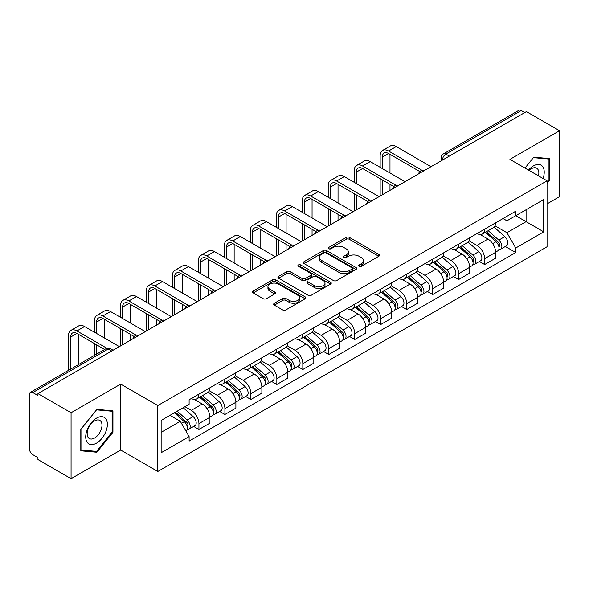 <?xml version="1.0" encoding="UTF-8"?>
<svg xmlns="http://www.w3.org/2000/svg" width="589" height="589" viewBox="0 0 589 589"><rect width="100%" height="100%" fill="white"/><g stroke="black" fill="none" stroke-linecap="round" stroke-linejoin="round"><path stroke-width="0.88" d="M359.143 266.287A1.62 0.935 0 0 0 361.432 266.287L378.793 256.267A2.312 1.333 0 0 0 379.471 255.317A2.312 1.333 0 0 0 378.793 254.374L349.38 237.396A2.312 1.333 0 0 0 346.111 237.396L328.75 247.417A1.62 0.935 0 0 0 328.272 248.079A1.62 0.935 0 0 0 328.75 248.742A1.62 0.935 0 0 0 331.033 248.742L333.286 247.439A7.392 4.27 0 0 1 343.74 247.439L346.192 248.86A7.392 4.27 0 0 1 348.357 251.878A7.392 4.27 0 0 1 346.192 254.897L343.947 256.193A1.62 0.935 0 0 0 343.475 256.856A1.62 0.935 0 0 0 343.947 257.511A1.62 0.935 0 0 0 346.236 257.511L348.482 256.215A7.392 4.27 0 0 1 358.937 256.215L361.388 257.629A7.392 4.27 0 0 1 363.56 260.647A7.392 4.27 0 0 1 361.388 263.673L359.143 264.969A1.62 0.935 0 0 0 358.672 265.624A1.62 0.935 0 0 0 359.143 266.287L359.143 264.969M274.371 303.247A2.312 1.333 0 0 0 273.694 304.196A2.312 1.333 0 0 0 274.371 305.139L282.624 309.902A2.312 1.333 0 0 0 285.893 309.902L305.176 298.77A2.312 1.333 0 0 0 305.853 297.828A2.312 1.333 0 0 0 305.176 296.878L275.762 279.9A2.312 1.333 0 0 0 272.493 279.9L253.211 291.032A2.312 1.333 0 0 0 252.534 291.975A2.312 1.333 0 0 0 253.211 292.917L263.173 298.675A2.312 1.333 0 0 0 266.442 298.675L274.695 293.911A2.312 1.333 0 0 0 275.372 292.969A2.312 1.333 0 0 0 274.695 292.019L269.755 289.17A6.184 3.571 0 0 1 267.943 286.644A6.184 3.571 0 0 1 271.757 283.346A6.184 3.571 0 0 1 278.494 284.119L297.865 295.303A6.184 3.571 0 0 1 299.676 297.828A6.184 3.571 0 0 1 295.855 301.119A6.184 3.571 0 0 1 289.118 300.346L285.893 298.483A2.312 1.333 0 0 0 282.624 298.483L274.371 303.247L274.371 305.139M157.815 405.541L120.686 384.102L71.07 412.749L37.939 393.621L526.419 111.601L559.55 130.729L509.934 159.376L547.063 180.808L157.815 405.541L157.815 471.48L547.063 246.747L547.063 180.808M333.448 280.555A2.312 1.333 0 0 0 336.717 280.555L355.999 269.423A2.312 1.333 0 0 0 356.676 268.481A2.312 1.333 0 0 0 355.999 267.539L326.586 250.553A2.312 1.333 0 0 0 323.317 250.553L304.034 261.685A2.312 1.333 0 0 0 303.357 262.635A2.312 1.333 0 0 0 304.034 263.577L333.448 280.555M299.043 266.64A1.62 0.935 0 0 1 300.684 266.869L300.684 264.947L330.584 282.212A2.312 1.333 0 0 1 331.261 283.154A2.312 1.333 0 0 1 330.584 284.097L311.301 295.229A2.312 1.333 0 0 1 308.032 295.229L278.619 278.244L278.619 276.359A2.312 1.333 0 0 0 277.942 277.301A2.312 1.333 0 0 0 278.619 278.244M278.619 276.359L286.872 271.595A2.312 1.333 0 0 1 290.141 271.595L302.069 278.487A2.312 1.333 0 0 0 305.338 278.487L310.815 275.321A2.312 1.333 0 0 0 311.493 274.378A2.312 1.333 0 0 0 310.815 273.436L298.395 266.265A1.62 0.935 0 0 1 297.916 265.602A1.62 0.935 0 0 1 298.917 264.741A1.62 0.935 0 0 1 300.684 264.947M71.07 412.749L71.07 478.688L37.939 459.56L37.939 457.638L32.778 454.656A4.712 2.717 -120 0 1 29.45 448.892L29.45 394.483A4.712 2.717 -120 0 1 30.422 392.333L105.843 348.791A4.712 2.717 60 0 1 108.199 349.019L32.778 392.561A4.712 2.717 -120 0 0 30.422 392.333M547.063 203.875L559.55 196.667L559.55 130.729M71.07 478.688L120.686 450.048L157.815 471.48M37.939 393.621L37.939 395.543L32.778 392.561M449.333 156.107L445.836 154.09A4.712 2.717 60 0 0 443.48 153.854L518.902 110.312A4.712 2.717 60 0 1 521.258 110.541L445.836 154.09A4.712 2.717 120 0 0 442.508 159.855L442.508 160.046M524.755 112.565L521.258 110.541M484.629 229.158A10.83 6.251 60 0 1 482.384 234.017L493.376 227.678A10.83 6.251 -120 0 0 495.621 222.811M469.035 240.82L476.972 245.399A10.83 6.251 60 0 1 484.629 258.667L495.621 252.32A10.83 6.251 -120 0 0 487.957 239.06L480.094 234.518M495.621 252.32L495.621 258.188L484.629 264.527L479.365 261.487M482.384 234.017A10.83 6.251 60 0 1 477.053 233.531M484.629 258.667L484.629 264.527M458.654 244.155A10.83 6.251 60 0 1 456.416 249.014L467.401 242.668A10.83 6.251 -120 0 0 469.647 237.809M453.39 276.484L458.654 279.525L469.647 273.178L469.647 267.318A10.83 6.251 -120 0 0 461.99 254.05L454.119 249.515M456.416 249.014A10.83 6.251 60 0 1 451.086 248.529M443.061 255.817L450.997 260.397A10.83 6.251 60 0 1 458.654 273.664L458.654 279.525M432.687 259.145A10.83 6.251 60 0 1 430.441 264.012L441.433 257.665A10.83 6.251 -120 0 0 443.672 252.806M427.415 291.481L432.687 294.522L443.672 288.176L443.672 282.315A10.83 6.251 -120 0 0 436.015 269.048L428.151 264.505M430.441 264.012A10.83 6.251 60 0 1 425.111 263.519M417.093 270.807L425.03 275.394A10.83 6.251 60 0 1 432.687 288.654L432.687 294.522M406.712 274.143A10.83 6.251 60 0 1 404.474 279.002L415.459 272.663A10.83 6.251 -120 0 0 417.704 267.796M401.448 306.471L406.712 309.512L417.704 303.173L417.704 297.305A10.83 6.251 -120 0 0 410.04 284.045L402.177 279.503M404.474 279.002A10.83 6.251 60 0 1 399.136 278.516M391.118 285.805L399.055 290.384A10.83 6.251 60 0 1 406.712 303.652L406.712 309.512M380.744 289.14A10.83 6.251 60 0 1 378.499 293.999L389.484 287.653A10.83 6.251 -120 0 0 391.729 282.794M375.473 321.469L380.744 324.51L391.729 318.163L391.729 312.303A10.83 6.251 -120 0 0 384.072 299.035L376.209 294.5M378.499 293.999A10.83 6.251 60 0 1 373.168 293.513M365.143 300.802L373.08 305.382A10.83 6.251 60 0 1 380.744 318.649L380.744 324.51M354.769 304.13A10.83 6.251 60 0 1 352.524 308.997L363.516 302.65A10.83 6.251 -120 0 0 365.754 297.791M349.498 336.466L354.769 339.507L365.754 333.16L365.754 327.3A10.83 6.251 -120 0 0 358.097 314.033L350.234 309.49M352.524 308.997A10.83 6.251 60 0 1 347.193 308.503M339.176 315.792L347.112 320.379A10.83 6.251 60 0 1 354.769 333.639L354.769 339.507M328.795 319.128A10.83 6.251 60 0 1 326.556 323.987L337.541 317.648A10.83 6.251 -120 0 0 339.787 312.781M323.53 351.456L328.795 354.497L339.787 348.158L339.787 342.29A10.83 6.251 -120 0 0 332.13 329.03L324.259 324.487M326.556 323.987A10.83 6.251 60 0 1 321.219 323.501M313.201 330.79L321.138 335.369A10.83 6.251 60 0 1 328.795 348.636L328.795 354.497M302.827 334.125A10.83 6.251 60 0 1 300.581 338.984L311.566 332.638A10.83 6.251 -120 0 0 313.812 327.778M297.555 366.454L302.827 369.494L313.812 363.148L313.812 357.287A10.83 6.251 -120 0 0 306.155 344.02L298.292 339.485M300.581 338.984A10.83 6.251 60 0 1 295.251 338.498M287.233 345.787L295.163 350.367A10.83 6.251 60 0 1 302.827 363.634L302.827 369.494M276.852 349.115A10.83 6.251 60 0 1 274.607 353.982L285.599 347.635A10.83 6.251 -120 0 0 287.837 342.776M271.581 381.451L276.852 384.492L287.837 378.145L287.837 372.285A10.83 6.251 -120 0 0 280.18 359.018L272.317 354.475M274.607 353.982A10.83 6.251 60 0 1 269.276 353.488M261.258 360.777L269.195 365.364A10.83 6.251 60 0 1 276.852 378.624L276.852 384.492M250.877 364.112A10.83 6.251 60 0 1 248.639 368.972L259.624 362.633A10.83 6.251 -120 0 0 261.869 357.766M245.613 396.441L250.877 399.482L261.869 393.143L261.869 387.275A10.83 6.251 -120 0 0 254.212 374.015L246.342 369.472M248.639 368.972A10.83 6.251 60 0 1 243.309 368.486M235.283 375.775L243.22 380.354A10.83 6.251 60 0 1 250.877 393.621L250.877 399.482M224.91 379.11A10.83 6.251 60 0 1 222.664 383.969L233.656 377.623A10.83 6.251 -120 0 0 235.894 372.763M219.638 411.439L224.91 414.479L235.894 408.133L235.894 402.272A10.83 6.251 -120 0 0 228.237 389.005L220.374 384.47M222.664 383.969A10.83 6.251 60 0 1 217.334 383.483M209.316 390.772L217.253 395.352A10.83 6.251 60 0 1 224.91 408.619L224.91 414.479M198.935 394.1A10.83 6.251 60 0 1 196.689 398.967L207.681 392.62A10.83 6.251 -120 0 0 209.927 387.761M193.671 426.436L198.935 429.477L209.927 423.13L209.927 417.27A10.83 6.251 -120 0 0 202.263 404.002L194.399 399.46M196.689 398.967A10.83 6.251 60 0 1 191.359 398.473M184.953 406.697L191.278 410.349A10.83 6.251 60 0 1 198.935 423.609L198.935 429.477M503.028 218.534L506.938 220.794L543.735 199.553L526.087 209.743L526.087 221.663L506.938 232.714L495.01 225.823M161.143 432.355L180.286 421.304L189.113 436.589L161.143 452.735L161.143 420.436L189.113 404.29L189.113 399.776L515.765 211.186L515.765 215.699L543.735 231.852L515.765 247.998L506.938 232.714M543.735 199.553L543.735 231.852M189.113 436.589L189.113 441.109L515.765 252.519L515.765 247.998M547.063 183.451L549.809 180.035L549.809 158.61L533.744 157.175L524.99 168.064M120.686 384.102L120.686 450.048M80.811 450.806L96.876 452.242L112.941 432.252L112.941 410.835L96.876 409.399L80.811 429.388L80.811 450.806M180.286 421.304L169.963 415.348M505.333 246.496L515.765 252.519M548.977 179.549L549.809 180.035M95.182 451.262L96.876 452.242M112.109 431.774L112.941 432.252M359.791 266.515L361.388 265.595A7.392 4.27 0 0 0 363.56 262.576L363.56 260.647M348.357 251.878L348.357 253.8A7.392 4.27 0 0 1 346.192 256.819L344.594 257.739M378.764 256.281L349.38 239.318A2.312 1.333 0 0 0 346.111 239.318L329.398 248.97M355.97 269.445L326.586 252.475A2.312 1.333 0 0 0 323.317 252.475L304.064 263.592M351.913 269.144A1.62 0.935 0 0 0 352.384 268.481A1.62 0.935 0 0 0 351.913 267.818L326.092 252.917A1.62 0.935 0 0 0 323.803 252.917L321.432 254.279A7.392 4.27 0 0 0 319.267 257.305A7.392 4.27 0 0 0 321.432 260.323L339.087 270.513A7.392 4.27 0 0 0 349.542 270.513L351.913 269.144L351.913 271.065A1.62 0.935 0 0 0 352.384 270.403L352.384 268.481M319.267 257.305L319.267 259.226A7.392 4.27 0 0 0 321.432 262.245L321.432 260.323M351.913 271.065L349.542 272.435A7.392 4.27 0 0 1 339.087 272.435L321.432 262.245M278.649 278.266L286.872 273.517L286.872 271.595M311.493 274.378L311.493 276.3A2.312 1.333 0 0 1 310.815 277.242L305.338 280.408A2.312 1.333 0 0 1 302.069 280.408L290.141 273.517A2.312 1.333 0 0 0 286.872 273.517M300.684 266.869L330.554 284.112M314.452 285.628A6.184 3.571 0 0 0 321.189 286.401A6.184 3.571 0 0 0 325.003 283.103A6.184 3.571 0 0 0 323.192 280.585L316.367 276.646A2.312 1.333 0 0 0 313.098 276.646L307.627 279.804A2.312 1.333 0 0 0 306.95 280.747A2.312 1.333 0 0 0 307.627 281.689L314.452 285.628L314.452 287.55A6.184 3.571 0 0 0 321.189 288.323A6.184 3.571 0 0 0 325.003 285.032L325.003 283.103M306.95 280.747L306.95 282.668A2.312 1.333 0 0 0 307.627 283.611L307.627 281.689M314.452 287.55L307.627 283.611M299.676 297.828L299.676 299.749A6.184 3.571 0 0 1 295.855 303.048A6.184 3.571 0 0 1 289.118 302.267L285.893 300.405A2.312 1.333 0 0 0 282.624 300.405L274.4 305.154M267.943 286.644L267.943 288.566A6.184 3.571 0 0 0 269.755 291.091L269.755 289.17M274.665 293.926L269.755 291.091M305.146 298.785L275.762 281.822A2.312 1.333 0 0 0 272.493 281.822L253.241 292.939M485.38 232.294L495.967 241.733A5.883 3.401 60 0 1 497.815 250.84L495.614 252.107M485.66 232.545L490.644 235.416M486.448 231.676L498.228 242.182A2.827 1.634 60 0 1 499.111 246.555A2.827 1.634 60 0 1 498.854 246.651M488.215 230.66L498.795 240.098A5.883 3.401 60 0 1 500.643 249.206A5.883 3.401 60 0 1 498.868 249.39M494.112 227.111L504.788 236.638A5.883 3.401 60 0 1 506.636 245.746L500.643 249.206M382.32 168.55L382.32 157.116A8.828 5.095 60 0 1 384.153 153.074A8.828 5.095 60 0 1 388.563 153.508L419.824 171.561M431.023 166.68L396.228 146.587A11.89 6.862 -120 0 0 390.279 145.998L382.622 150.423A11.89 6.862 -120 0 0 380.155 155.864L380.155 167.305M421.974 170.302L388.563 151.012A11.89 6.862 -120 0 0 382.622 150.423M380.155 178.644L380.155 196.041M382.32 194.797L382.32 179.895M389.984 190.372L389.984 184.32M389.984 172.975L389.984 154.325M459.405 247.284L469.993 256.73A5.883 3.401 60 0 1 471.841 265.83L469.647 267.097M459.692 247.535L464.669 250.413M460.48 246.673L472.253 257.179A2.827 1.634 60 0 1 473.136 261.545A2.827 1.634 60 0 1 472.879 261.649M462.24 245.65L472.82 255.096A5.883 3.401 60 0 1 474.668 264.196A5.883 3.401 60 0 1 472.893 264.387M468.137 242.108L478.813 251.636A5.883 3.401 60 0 1 480.661 260.736L474.668 264.196M433.438 262.282L444.018 271.728A5.883 3.401 60 0 1 445.866 280.828L443.672 282.094M433.718 262.532L438.702 265.411M434.505 261.663L446.278 272.17A2.827 1.634 60 0 1 447.169 276.543A2.827 1.634 60 0 1 446.911 276.646M436.265 260.647L446.852 270.093A5.883 3.401 60 0 1 448.7 279.193A5.883 3.401 60 0 1 446.918 279.385M442.17 257.106L452.845 266.633A5.883 3.401 60 0 1 454.693 275.733L448.7 279.193M543.058 178.496A15.307 8.835 120 0 0 542.786 166.746A15.307 8.835 120 0 0 528.51 170.096M538.486 175.853A10.477 6.052 120 0 0 537.86 169.286A10.477 6.052 120 0 0 536.682 168.196A10.477 6.052 120 0 0 529.143 170.464M525.027 168.086L533.413 157.653L548.977 159.037L548.977 179.8L547.063 182.178M547.947 158.448L548.977 159.037M105.917 418.97A15.307 8.835 120 0 0 91.133 422.931A15.307 8.835 120 0 0 87.172 442.287A15.307 8.835 120 0 0 101.956 438.326A15.307 8.835 120 0 0 105.917 418.97M100.991 421.51A10.477 6.052 120 0 0 99.813 420.413A10.477 6.052 120 0 0 90.065 425.31A10.477 6.052 120 0 0 88.159 437.472A10.477 6.052 120 0 0 89.337 438.562A10.477 6.052 120 0 0 99.085 433.673A10.477 6.052 120 0 0 100.991 421.51M96.544 451.388L80.98 449.996L80.98 429.241L96.544 409.87L112.109 411.262L112.109 432.017L96.544 451.388M111.078 410.666L112.109 411.262M356.352 183.547L356.352 172.113A8.828 5.095 60 0 1 358.178 168.071A8.828 5.095 60 0 1 362.596 168.506L393.857 186.551M405.048 181.677L370.253 161.585A11.89 6.862 -120 0 0 364.304 160.996L356.647 165.421A11.89 6.862 -120 0 0 354.188 170.862L354.188 182.295M396.007 185.292L362.596 166.002A11.89 6.862 -120 0 0 356.647 165.421M354.188 193.641L354.188 211.039M356.352 209.787L356.352 194.893M364.009 205.37L364.009 199.31M364.009 187.972L364.009 169.323M330.377 198.545L330.377 187.103A8.828 5.095 60 0 1 332.203 183.061A8.828 5.095 60 0 1 336.621 183.503L367.882 201.548M379.073 196.667L344.278 176.582A11.89 6.862 -120 0 0 338.336 175.993L330.679 180.411A11.89 6.862 -120 0 0 328.213 185.852L328.213 197.293M370.032 200.289L336.621 181A11.89 6.862 -120 0 0 330.679 180.411M328.213 208.639L328.213 226.036M330.377 224.784L330.377 209.883M338.034 220.36L338.034 214.308M338.034 202.962L338.034 184.32M407.463 277.279L418.05 286.718A5.883 3.401 60 0 1 419.898 295.825L417.697 297.092M407.743 277.529L412.727 280.401M408.53 276.661L420.31 287.167A2.827 1.634 60 0 1 421.194 291.54A2.827 1.634 60 0 1 420.936 291.636M410.297 275.645L420.877 285.083A5.883 3.401 60 0 1 422.725 294.191A5.883 3.401 60 0 1 420.951 294.375M416.195 272.096L426.87 281.623A5.883 3.401 60 0 1 428.718 290.73L422.725 294.191M381.495 292.269L392.075 301.715A5.883 3.401 60 0 1 393.923 310.815L391.729 312.082M381.775 292.519L386.752 295.398M382.563 291.651L394.335 302.164A2.827 1.634 60 0 1 395.226 306.53A2.827 1.634 60 0 1 394.969 306.633M384.322 290.635L394.902 300.081A5.883 3.401 60 0 1 396.75 309.181A5.883 3.401 60 0 1 394.976 309.372M390.227 287.093L400.903 296.62A5.883 3.401 60 0 1 402.751 305.72L396.75 309.181M355.52 307.267L366.1 316.713A5.883 3.401 60 0 1 367.948 325.813L365.754 327.079M355.8 307.517L360.785 310.388M356.588 306.648L368.361 317.154A2.827 1.634 60 0 1 369.251 321.528A2.827 1.634 60 0 1 368.994 321.631M358.348 305.632L368.935 315.078A5.883 3.401 60 0 1 370.783 324.178A5.883 3.401 60 0 1 369.001 324.37M364.252 302.091L374.928 311.618A5.883 3.401 60 0 1 376.776 320.718L370.783 324.178M304.403 213.535L304.403 202.101A8.828 5.095 60 0 1 306.236 198.059A8.828 5.095 60 0 1 310.646 198.493L341.907 216.546M353.106 211.665L318.31 191.572A11.89 6.862 -120 0 0 312.361 190.983L304.704 195.408A11.89 6.862 -120 0 0 302.245 200.849L302.245 212.29M344.057 215.287L310.646 195.997A11.89 6.862 -120 0 0 304.704 195.408M302.245 223.629L302.245 241.026M304.403 239.782L304.403 224.88M312.067 235.357L312.067 229.305M312.067 217.959L312.067 199.31M278.435 228.532L278.435 217.098A8.828 5.095 60 0 1 280.261 213.056A8.828 5.095 60 0 1 284.678 213.49L315.94 231.536M327.131 226.662L292.335 206.57A11.89 6.862 -120 0 0 286.394 205.981L278.73 210.398A11.89 6.862 -120 0 0 276.27 215.846L276.27 227.28M318.089 230.277L284.678 210.987A11.89 6.862 -120 0 0 278.73 210.398M276.27 238.626L276.27 256.024M278.435 254.772L278.435 239.878M286.092 250.354L286.092 244.295M286.092 232.957L286.092 214.308M252.46 243.529L252.46 232.088A8.828 5.095 60 0 1 254.293 228.046A8.828 5.095 60 0 1 258.704 228.488L289.965 246.533M301.163 241.652L266.361 221.567A11.89 6.862 -120 0 0 260.419 220.978L252.762 225.396A11.89 6.862 -120 0 0 250.296 230.836L250.296 242.278M292.115 245.274L258.704 225.985A11.89 6.862 -120 0 0 252.762 225.396M250.296 253.623L250.296 271.021M252.46 269.769L252.46 254.868M260.117 265.344L260.117 259.293M260.117 247.947L260.117 229.305M329.546 322.264L340.133 331.703A5.883 3.401 60 0 1 341.981 340.803L339.779 342.076M329.825 322.514L334.81 325.386M330.613 321.646L342.393 332.152A2.827 1.634 60 0 1 343.277 336.525A2.827 1.634 60 0 1 343.019 336.621M332.38 320.63L342.96 330.068A5.883 3.401 60 0 1 344.808 339.176A5.883 3.401 60 0 1 343.034 339.36M338.277 317.081L348.953 326.608A5.883 3.401 60 0 1 350.801 335.715L344.808 339.176M226.493 258.519L226.493 247.085A8.828 5.095 60 0 1 228.318 243.043A8.828 5.095 60 0 1 232.736 243.478L263.997 261.531M275.188 256.649L240.393 236.557A11.89 6.862 -120 0 0 234.444 235.968L226.787 240.393A11.89 6.862 -120 0 0 224.328 245.834L224.328 257.275M266.147 260.272L232.736 240.982A11.89 6.862 -120 0 0 226.787 240.393M224.328 268.613L224.328 286.011M226.493 284.767L226.493 269.865M234.15 280.342L234.15 274.29M234.15 262.944L234.15 244.295M303.578 337.254L314.158 346.7A5.883 3.401 60 0 1 316.006 355.8L313.812 357.067M303.858 337.504L308.835 340.383M304.646 336.636L316.418 347.149A2.827 1.634 60 0 1 317.309 351.515A2.827 1.634 60 0 1 317.051 351.618M306.405 335.62L316.992 345.066A5.883 3.401 60 0 1 318.84 354.166A5.883 3.401 60 0 1 317.059 354.357M312.31 332.078L322.986 341.605A5.883 3.401 60 0 1 324.833 350.705L318.84 354.166M200.518 273.517L200.518 262.083A8.828 5.095 60 0 1 202.344 258.041A8.828 5.095 60 0 1 206.761 258.475L238.022 276.521M249.213 271.647L214.418 251.555A11.89 6.862 -120 0 0 208.477 250.966L200.812 255.383A11.89 6.862 -120 0 0 198.353 260.831L198.353 272.265M240.172 275.262L206.761 255.972A11.89 6.862 -120 0 0 200.812 255.383M198.353 283.611L198.353 301.008M200.518 299.757L200.518 284.862M208.175 295.339L208.175 289.28M208.175 277.942L208.175 259.293M277.603 352.251L288.183 361.698A5.883 3.401 60 0 1 290.031 370.798L287.837 372.064M277.883 352.502L282.867 355.373M278.671 351.633L290.451 362.139A2.827 1.634 60 0 1 291.334 366.513A2.827 1.634 60 0 1 291.076 366.616M280.43 350.617L291.018 360.063A5.883 3.401 60 0 1 292.866 369.163A5.883 3.401 60 0 1 291.084 369.355M286.335 347.076L297.011 356.603A5.883 3.401 60 0 1 298.859 365.703L292.866 369.163M174.543 288.514L174.543 277.073A8.828 5.095 60 0 1 176.376 273.031A8.828 5.095 60 0 1 180.786 273.473L212.047 291.518M223.246 286.637L188.443 266.552A11.89 6.862 -120 0 0 182.502 265.963L174.845 270.38A11.89 6.862 -120 0 0 172.378 275.821L172.378 287.263M214.197 290.259L180.786 270.969A11.89 6.862 -120 0 0 174.845 270.38M172.378 298.608L172.378 316.006M174.543 314.754L174.543 299.853M182.2 310.329L182.2 304.277M182.2 292.932L182.2 274.29M251.628 367.249L262.215 376.688A5.883 3.401 60 0 1 264.063 385.788L261.869 387.061M251.908 367.499L256.892 370.371M252.696 366.63L264.476 377.137A2.827 1.634 60 0 1 265.359 381.503A2.827 1.634 60 0 1 265.102 381.606M254.463 365.614L265.043 375.053A5.883 3.401 60 0 1 266.891 384.161A5.883 3.401 60 0 1 265.116 384.345M260.36 362.066L271.036 371.593A5.883 3.401 60 0 1 272.884 380.7L266.891 384.161M148.575 303.504L148.575 292.07A8.828 5.095 60 0 1 150.401 288.028A8.828 5.095 60 0 1 154.819 288.463L186.08 306.516M197.271 301.634L162.476 281.542A11.89 6.862 -120 0 0 156.527 280.953L148.87 285.378A11.89 6.862 -120 0 0 146.411 290.819L146.411 302.26M188.23 305.257L154.819 285.967A11.89 6.862 -120 0 0 148.87 285.378M146.411 313.598L146.411 330.996M148.575 329.752L148.575 314.85M156.232 325.327L156.232 319.275M156.232 307.929L156.232 289.28M225.661 382.239L236.241 391.685A5.883 3.401 60 0 1 238.089 400.785L235.894 402.051M225.94 382.489L230.917 385.368M226.728 381.62L238.501 392.134A2.827 1.634 60 0 1 239.392 396.5A2.827 1.634 60 0 1 239.134 396.603M228.488 380.604L239.075 390.051A5.883 3.401 60 0 1 240.923 399.151A5.883 3.401 60 0 1 239.141 399.342M234.393 377.063L245.068 386.59A5.883 3.401 60 0 1 246.916 395.69L240.923 399.151M122.6 318.502L122.6 307.068A8.828 5.095 60 0 1 124.426 303.026A8.828 5.095 60 0 1 128.844 303.46L160.105 321.506M171.296 316.632L136.501 296.539A11.89 6.862 -120 0 0 130.559 295.95L122.902 300.368A11.89 6.862 -120 0 0 120.436 305.816L120.436 317.25M162.255 320.247L128.844 300.957A11.89 6.862 -120 0 0 122.902 300.368M120.436 328.596L120.436 345.993M122.6 344.742L122.6 329.847M130.257 340.324L130.257 334.265M130.257 322.927L130.257 304.277M199.686 397.236L210.273 406.682A5.883 3.401 60 0 1 212.121 415.782L209.92 417.049M199.966 397.487L204.95 400.358M200.753 396.618L212.533 407.124A2.827 1.634 60 0 1 213.417 411.497A2.827 1.634 60 0 1 213.159 411.601M202.52 395.602L213.1 405.048A5.883 3.401 60 0 1 214.948 414.148A5.883 3.401 60 0 1 213.174 414.339M208.418 392.06L219.093 401.588A5.883 3.401 60 0 1 220.941 410.688L214.948 414.148M96.625 333.499L96.625 322.058A8.828 5.095 60 0 1 98.459 318.016A8.828 5.095 60 0 1 102.869 318.458L134.13 336.503M145.328 331.622L110.533 311.537A11.89 6.862 -120 0 0 104.584 310.948L96.927 315.365A11.89 6.862 -120 0 0 94.461 320.806L94.461 332.248M136.28 335.244L102.869 315.954A11.89 6.862 -120 0 0 96.927 315.365M94.461 343.593L94.461 355.358M96.625 354.107L96.625 344.837M104.29 349.689L104.29 349.262M104.29 337.917L104.29 319.275M174.359 412.808L184.298 421.672A5.883 3.401 60 0 1 186.146 430.773L185.852 430.942M174.462 412.749L178.975 415.355M175.426 412.19L186.558 422.122A2.827 1.634 60 0 1 187.442 426.488A2.827 1.634 60 0 1 187.184 426.591M177.193 411.174L187.125 420.038A5.883 3.401 60 0 1 188.973 429.145A5.883 3.401 60 0 1 187.199 429.329M183.186 407.713L193.118 416.578A5.883 3.401 60 0 1 194.966 425.685L188.973 429.145M70.658 369.104L70.658 337.055A8.828 5.095 60 0 1 72.484 333.013A8.828 5.095 60 0 1 76.901 333.448L104.658 349.476M119.353 346.619L84.558 326.527A11.89 6.862 -120 0 0 78.609 325.938L70.952 330.363A11.89 6.862 -120 0 0 68.493 335.804L68.493 370.356M106.977 348.32L76.901 330.952A11.89 6.862 -120 0 0 70.952 330.363M78.315 364.679L78.315 334.265M442.678 159.95L442.508 159.855A4.712 2.717 0 0 1 441.132 157.933L441.132 160.841M224.91 408.619L235.894 402.272M250.877 393.621L261.869 387.275M276.852 378.624L287.837 372.285M302.827 363.634L313.812 357.287M328.795 348.636L339.787 342.29M354.769 333.639L365.754 327.3M380.744 318.649L391.729 312.303M406.712 303.652L417.704 297.305M432.687 288.654L443.672 282.315M458.654 273.664L469.647 267.318M198.935 423.609L209.927 417.27M191.278 410.349L202.263 404.002M217.253 395.352L228.237 389.005M243.22 380.354L254.212 374.015M269.195 365.364L280.18 359.018M295.163 350.367L306.155 344.02M321.138 335.369L332.13 329.03M347.112 320.379L358.097 314.033M373.08 305.382L384.072 299.035M399.055 290.384L410.04 284.045M425.03 275.394L436.015 269.048M450.997 260.397L461.99 254.05M476.972 245.399L487.957 239.06M424.235 170.596A4.712 2.717 120 0 0 422.158 171.797M398.26 185.594A4.712 2.717 120 0 0 396.183 186.794M372.292 200.584A4.712 2.717 120 0 0 370.209 201.784M346.317 215.581A4.712 2.717 120 0 0 344.241 216.781M320.35 230.579A4.712 2.717 120 0 0 318.266 231.779M294.375 245.569A4.712 2.717 120 0 0 292.299 246.769M268.4 260.566A4.712 2.717 120 0 0 266.324 261.766M242.432 275.564A4.712 2.717 120 0 0 240.349 276.764M216.457 290.554A4.712 2.717 120 0 0 214.381 291.754M190.483 305.551A4.712 2.717 120 0 0 188.406 306.751M164.515 320.549A4.712 2.717 120 0 0 162.431 321.749M138.54 335.539A4.712 2.717 120 0 0 136.464 336.739M111.696 351.037L108.199 349.019A4.712 2.717 120 0 1 110.555 348.791A4.712 4.712 0 0 0 105.843 348.791M361.388 265.595L361.388 263.673M343.947 257.511L343.947 256.193M346.192 256.819L346.192 254.897M328.75 248.742L328.75 247.417M346.111 239.318L346.111 237.396M349.38 239.318L349.38 237.396M378.793 256.267L378.793 254.374M304.034 263.577L304.034 261.685M323.317 252.475L323.317 250.553M326.586 252.475L326.586 250.553M355.999 269.423L355.999 267.539M339.087 272.435L339.087 270.513M349.542 272.435L349.542 270.513M290.141 273.517L290.141 271.595M302.069 280.408L302.069 278.487M305.338 280.408L305.338 278.487M310.815 277.242L310.815 275.321M330.584 284.097L330.584 282.212M282.624 300.405L282.624 298.483M285.893 300.405L285.893 298.483M289.118 302.267L289.118 300.346M274.695 293.911L274.695 292.019M253.211 292.917L253.211 291.032M272.493 281.822L272.493 279.9M275.762 281.822L275.762 279.9M305.176 298.77L305.176 296.878M495.967 241.733L492.662 243.64M499.7 245.26L498.64 245.871M504.788 236.638L498.795 240.098M388.563 151.012L396.228 146.587M382.32 157.116L388.563 153.508M469.993 256.73L466.694 258.637M473.725 260.257L472.665 260.868M478.813 251.636L472.82 255.096M444.018 271.728L440.719 273.627M447.75 275.247L446.69 275.858M452.845 266.633L446.852 270.093M362.596 166.002L370.253 161.585M356.352 172.113L362.596 168.506M336.621 181L344.278 176.582M330.377 187.103L336.621 183.503M418.05 286.718L414.744 288.625M421.783 290.244L420.723 290.856M426.87 281.623L420.877 285.083M392.075 301.715L388.777 303.622M395.808 305.242L394.748 305.853M400.903 296.62L394.902 300.081M366.1 316.713L362.802 318.612M369.833 320.232L368.773 320.843M374.928 311.618L368.935 315.078M310.646 195.997L318.31 191.572M304.403 202.101L310.646 198.493M284.678 210.987L292.335 206.57M278.435 217.098L284.678 213.49M258.704 225.985L266.361 221.567M252.46 232.088L258.704 228.488M340.133 331.703L336.834 333.61M343.866 335.229L342.805 335.84M348.953 326.608L342.96 330.068M232.736 240.982L240.393 236.557M226.493 247.085L232.736 243.478M314.158 346.7L310.859 348.607M317.891 350.219L316.83 350.838M322.986 341.605L316.992 345.066M206.761 255.972L214.418 251.555M200.518 262.083L206.761 258.475M288.183 361.698L284.885 363.597M291.916 365.217L290.856 365.828M297.011 356.603L291.018 360.063M180.786 270.969L188.443 266.552M174.543 277.073L180.786 273.473M262.215 376.688L258.917 378.594M265.948 380.214L264.888 380.825M271.036 371.593L265.043 375.053M154.819 285.967L162.476 281.542M148.575 292.07L154.819 288.463M236.241 391.685L232.942 393.592M239.973 395.204L238.913 395.823M245.068 386.59L239.075 390.051M128.844 300.957L136.501 296.539M122.6 307.068L128.844 303.46M210.273 406.682L206.967 408.582M214.006 410.202L212.946 410.813M219.093 401.588L213.1 405.048M102.869 315.954L110.533 311.537M96.625 322.058L102.869 318.458M184.298 421.672L181.449 423.314M188.031 425.199L186.971 425.81M193.118 416.578L187.125 420.038M76.901 330.952L84.558 326.527M70.658 337.055L76.901 333.448M424.632 170.368A4.712 4.712 0 0 0 418.595 173.851M398.665 185.358A4.712 4.712 0 0 0 392.62 188.848M372.69 200.356A4.712 4.712 0 0 0 366.645 203.846M346.715 215.353A4.712 4.712 0 0 0 340.678 218.836M320.747 230.343A4.712 4.712 0 0 0 314.703 233.833M294.772 245.341A4.712 4.712 0 0 0 288.735 248.83M268.805 260.338A4.712 4.712 0 0 0 262.76 263.82M242.83 275.328A4.712 4.712 0 0 0 236.785 278.818M216.855 290.325A4.712 4.712 0 0 0 210.818 293.815M190.888 305.323A4.712 4.712 0 0 0 184.843 308.805M164.913 320.313A4.712 4.712 0 0 0 158.868 323.803M138.938 335.31A4.712 4.712 0 0 0 132.9 338.8M113.073 350.241L110.555 348.791M443.48 153.854A4.712 4.712 0 0 0 441.132 157.933"/></g></svg>
